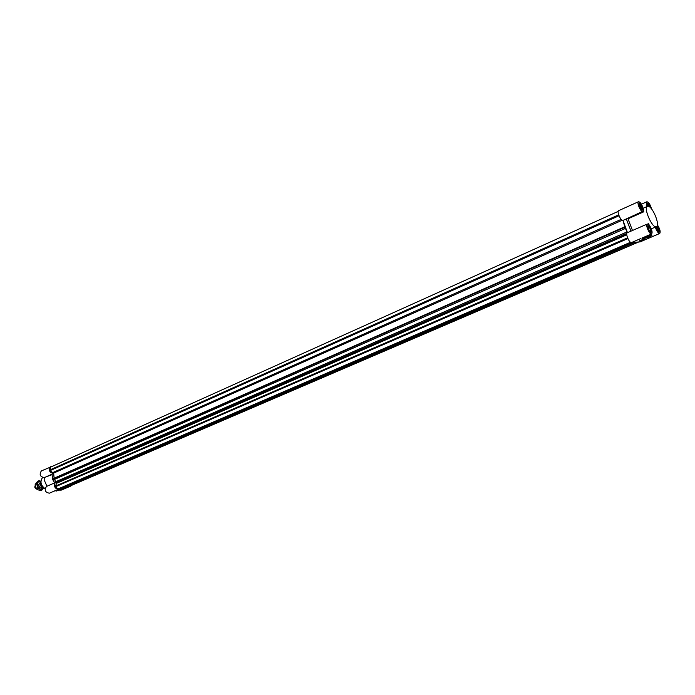 <?xml version="1.0" encoding="UTF-8"?>
<svg xmlns="http://www.w3.org/2000/svg" width="695" height="695" viewBox="0 0 695 695"><rect width="100%" height="100%" fill="white"/><g stroke="black" fill="none" stroke-linecap="round" stroke-linejoin="round"><path stroke-width="1.04" d="M638.418 242.095L70.838 485.683L69.969 485.11M634.631 242.364L64.922 487.073M630.799 242.451L63.071 486.995L63.844 487.543L633.814 242.425M627.576 237.829L54.862 486.37L55.044 486.926L58.337 488.889L630.6 242.338M56.608 483.312L55.4 486.135M56.573 482.356L56.79 483.199M54.253 482.382L54.705 483.173L626.682 233.494L626.099 232.312L54.253 482.382L626.369 232.286M54.488 479.402L55.756 481.644M52.499 479.281L52.95 480.08L624.405 228.89L623.823 227.708L52.499 479.281L54.141 478.195L53.593 473.486L44.367 477.595C40.093 476.831 39.094 474.607 41.361 470.915L51.873 466.536M618.22 211.384L50.752 467.04L49.745 470.654L53.645 473.121L54.141 478.195L624.77 226.761L622.963 220.411L627.472 232.677M57.902 489.002L630.504 242.268M627.898 238.602L55.044 486.926M619.028 215.763L50.318 470.524M618.967 215.615L49.745 470.654M618.68 214.833L49.562 470.107M632.346 242.529L63.123 487.482M627.125 231.956L624.987 227.63L624.405 228.89M623.823 227.708L624.77 226.761M638.123 242.121L70.421 485.788M634.856 242.346L70.186 485.067M46.913 486.257L44.159 479.837L44.428 477.561M54.358 482.313L53.002 480.054M52.646 479.185L52.003 474.199M59.97 490.149L61.464 490.062L70.838 486.048L58.45 489.254C55.035 488.715 53.871 486.656 54.948 483.068M71.759 485.284L70.838 486.048M51.96 474.659L45.192 477.222M54.557 482.921L46.469 486.457C44.141 490.131 45.105 492.373 49.371 493.189L54.141 491.139M53.593 473.486C49.388 472.565 48.415 470.307 50.683 466.71M58.45 489.254L53.975 491.183L58.032 490.131L56.269 491.078L70.534 486.144M58.823 490.331L62.741 488.854L58.823 490.331M58.988 489.749L62.211 488.533L58.988 489.749M59.032 489.48L61.421 488.681M647.949 206.25L647.453 206.354C643.092 207.675 652.457 228.985 656.384 226.657C660.502 225.458 652.344 205.737 647.949 206.25M639.47 204.565L640.373 204.565L641.971 208.682L641.077 208.691L639.47 204.565M639.383 203.192L639.209 203.227C638.809 206.12 639.817 208.387 642.232 210.02C642.719 207.458 641.772 205.181 639.383 203.192M631.017 231.14L626.299 218.925L643.275 211.132L643.787 211.801L628.002 218.812L632.493 230.488M639.322 203.018C641.824 205.103 642.823 207.492 642.302 210.194C639.774 208.474 638.714 206.094 639.139 203.062L639.322 203.018M642.901 211.549C640.972 212.705 636.385 202.375 638.531 201.698C640.338 202.002 641.911 204.339 643.24 208.7L643.787 211.801M626.299 218.925L622.963 220.411C620.887 221.314 616.534 211.315 618.706 210.637L638.531 201.698M649.139 230.21L648.209 227.821L648.513 226.596L649.738 227.752L650.668 230.141L650.372 231.374L649.139 230.21M648.157 229.046L650.928 232.399C651.354 229.506 650.364 227.23 647.949 225.571L648.157 229.046M641.911 238.098L651.589 233.937C649.643 235.066 645.108 224.685 647.271 224.033L648.452 224.416L648.444 223.738L650.303 226.813C652.119 230.453 652.544 232.825 651.589 233.937M647.271 224.033L627.316 232.747C625.196 233.364 629.183 243.015 631.381 242.598L640.138 241.843M647.775 224.025L648.444 223.738M656.54 226.579L657.261 226.544L658.486 228.559L658.851 230.61L657.991 230.653L656.41 226.648M655.872 226.883C656.61 229.732 657.635 231.435 658.947 231.991L659.086 231.965C659.746 230.479 659.112 228.394 657.175 225.71M648.148 206.267L648.114 204.261L650.068 207.319M650.702 207.935L647.549 203.253L647.653 206.285M648.096 229.046L647.87 225.397C650.407 227.143 651.45 229.532 650.998 232.564C650.103 232.617 649.139 231.444 648.096 229.046M657.209 225.623C659.207 228.455 659.859 230.618 659.155 232.13L659.016 232.165C657.678 231.617 656.61 229.863 655.811 226.909M657.374 224.867C659.929 228.803 660.719 231.67 659.737 233.477C658.156 233.294 656.679 231.174 655.307 227.126M647.592 206.302L647.471 203.088C648.348 203.044 649.312 204.208 650.346 206.589L650.798 208.031M647.158 206.484C646.237 203.887 646.142 202.306 646.88 201.75C648.713 202.123 650.259 204.495 651.528 208.882M648.018 237.473L649.104 238.003L647.019 237.89C650.868 236.274 652.475 235.344 651.841 235.11L642.05 238.455M649.234 236.161L649.33 236.161C648.287 237.169 646.011 238.116 642.51 239.011C643.396 238.081 645.638 237.134 649.234 236.161M644.586 238.906L639.148 241.208L644.586 238.906M639.47 240.8L644.204 238.967M657.261 226.544L656.454 226.891M658.486 228.559L657.088 229.159M649.33 205.425L648.044 205.998M641.624 206.624L640.208 207.258M640.373 204.565L639.539 204.938M649.738 227.752L648.4 228.334M650.668 230.141L649.564 230.618M41.874 485.935L41.631 485.501M40.831 483.233L42.282 486.543M42.621 486.96C40.553 486.179 39.928 484.762 40.753 482.712M34.915 485.97L34.872 487.534L36.27 489.054M37.13 489.341L35.011 487.412L35.28 485.136M38.069 488.472L36.566 483.824L38.998 480.714L37.617 481.331L35.176 484.432L35.697 486.856L36.687 489.08L38.416 489.94L40.614 490.592L42.004 489.992L38.069 488.472L36.687 489.08M38.998 480.714L40.727 481.209M40.718 481.235L38.017 482.165L37.547 486.04L40.275 489.132L43.681 487.968L42.004 489.992M36.566 483.824L35.176 484.432M40.284 482.721L38.616 484.901L39.563 487.047L42.291 487.291M622.181 220.263L53.645 473.121M56.695 482.486L626.786 233.711M621.165 219.385L53.072 472.461M45.001 488.611C40.701 485.266 39.867 481.592 42.491 477.587C40.527 480.54 40.319 483.294 41.822 485.84L44.984 488.75M631.381 242.598L640.825 238.533M649.104 238.003L639.765 241.999M626.777 234.797L56.295 483.416M639.965 241.956L659.737 233.477M641.416 204.2L646.88 201.75M651.841 235.11L651.406 234.015M651.276 228.872L656.384 226.657M643.144 208.283L647.453 206.354M41.17 487.777L42.734 487.091M39.163 483.216L40.727 482.53"/></g></svg>
